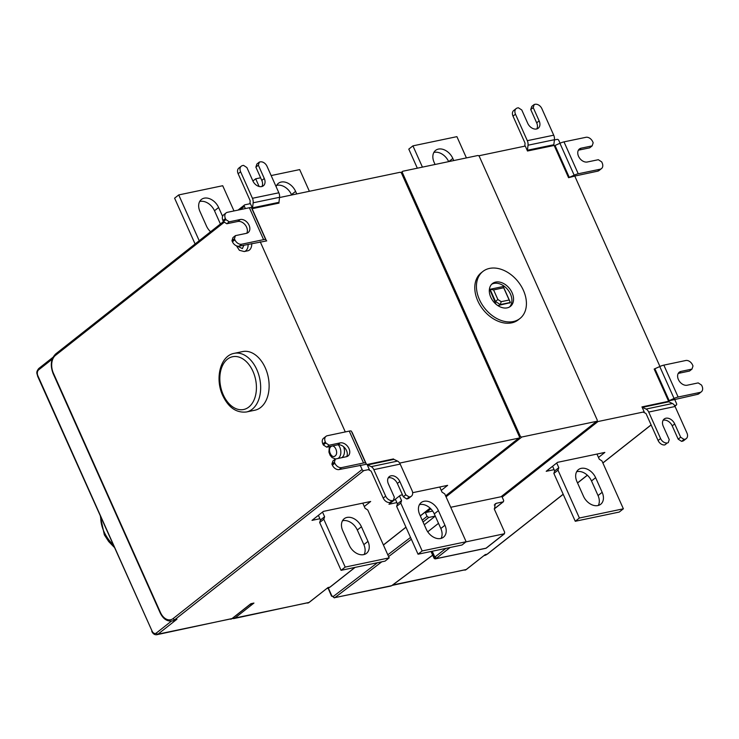 <?xml version="1.0" encoding="UTF-8"?>
<svg xmlns="http://www.w3.org/2000/svg" width="739" height="739" viewBox="0 0 739 739"><rect width="100%" height="100%" fill="white"/><g stroke="black" fill="none" stroke-linecap="round" stroke-linejoin="round"><path stroke-width="1.11" d="M510.012 302.75L497.8 305.558M495.98 304.182L489.763 289.512M509.559 306.971A14.531 10.355 51.7 0 0 510.446 294.039A14.531 10.355 51.7 0 0 491.657 284.284M512.099 292.736A14.531 10.355 -128.3 0 1 510.427 306.38A14.531 10.355 -128.3 0 1 490.761 297.207A14.531 10.355 -128.3 0 1 492.433 283.573A14.531 10.355 -128.3 0 1 512.099 292.736M523.415 290.372A29.948 21.348 51.7 0 0 482.881 271.462A29.948 21.348 51.7 0 0 479.435 299.581A29.948 21.348 51.7 0 0 519.979 318.491A29.948 21.348 51.7 0 0 523.415 290.372M519.979 318.491L518.335 319.793A29.948 21.348 -128.3 0 1 477.791 300.884A29.948 21.348 -128.3 0 1 481.228 272.765L482.881 271.462M479.408 156.64A1.496 1.072 51.7 0 0 477.708 155.541L402.949 171.208A1.496 1.072 51.7 0 0 402.441 172.769L520.154 435.918A1.496 1.072 51.7 0 0 521.845 437.008L596.613 421.35A1.496 1.072 51.7 0 0 597.121 419.789L479.408 156.64M399.66 463.085L518.824 438.125A1.496 1.072 51.7 0 0 519.332 436.564L401.619 173.416A1.496 1.072 51.7 0 0 399.919 172.316L279.527 197.544M278.843 192.787L267.01 166.284A5.986 4.268 51.7 0 0 260.239 161.887L259.352 162.072L258.345 165.185L264.276 178.478A7.787 5.552 -128.3 0 1 263.38 185.785A7.787 5.552 -128.3 0 1 252.84 180.861L246.9 167.568L243.519 165.37L242.632 165.554A5.986 4.268 51.7 0 0 241.302 166.164A5.986 4.268 51.7 0 0 240.609 171.79L252.442 198.283L278.843 192.787A5.986 3.963 78.2 0 1 279.554 197.304L278.963 202.329A1.496 0.988 -101.8 0 0 279.019 203.096L252.618 208.592L250.41 203.641L244.895 204.795A1.496 1.072 51.7 0 0 244.387 206.357L245.376 208.574M367.089 464.498L393.462 458.937A1.496 0.988 -101.9 0 0 393.942 459.372L397.545 461.09A5.986 3.963 78.1 0 1 400.196 464.092L373.823 469.644A5.986 3.963 -101.9 0 0 371.172 466.651L367.569 464.933A1.496 0.988 78.1 0 1 367.089 464.498L369.306 469.45L363.791 470.604L174.884 619.624A14.974 9.903 78.2 0 1 172.011 620.991C167.023 621.573 163.07 618.848 160.151 612.807L160.418 612.419A13.478 8.914 -101.8 0 0 173.194 618.525A1.496 1.072 51.7 0 0 174.884 619.624L176.972 619.19L172.972 620.797M360.142 465.136L362.101 469.505A1.496 1.072 51.7 0 0 363.791 470.604M260.23 241.782L345.289 431.927M266.733 240.896L239.205 246.161A5.986 4.268 -128.3 0 1 232.425 241.764L231.954 240.702L234.429 238.743L234.9 239.815A5.986 4.268 51.7 0 0 241.681 244.212L263.601 239.648L249.366 207.742A5.986 1.404 -24.1 0 1 251.509 207.862L265.754 239.759A5.986 1.404 155.9 0 0 263.601 239.648M366.655 464.221L339.155 469.551A5.986 4.268 -128.3 0 1 332.384 465.164L331.903 464.101L332.91 460.979L335.386 459.03L334.379 462.152L334.859 463.214A5.986 4.268 51.7 0 0 341.63 467.602L363.542 462.983L349.242 431.096A5.986 1.404 -24.1 0 1 351.385 431.197L365.676 463.094A5.986 1.404 155.9 0 0 363.542 462.983M252.618 208.592A1.496 0.988 78.2 0 1 252.562 207.825L253.154 202.8A5.986 3.963 -101.8 0 0 252.442 198.283M240.609 171.79L238.134 173.739L249.967 200.232A1.496 0.988 78.2 0 1 250.142 201.368L249.865 203.761M238.134 173.739A5.986 4.268 -128.3 0 1 238.826 168.123L241.302 166.164M261.948 186.514A7.787 5.552 51.7 0 0 261.8 180.436L255.87 167.143L256.886 164.021L259.352 162.072M258.345 165.185L255.87 167.143M265.292 367.865A29.948 19.805 78.2 0 1 254.937 410.2L246.475 411.974A29.948 19.805 -101.8 0 0 256.83 369.639A29.948 19.805 -101.8 0 0 234.189 353.344L242.66 351.57A29.948 19.805 78.2 0 1 265.292 367.865M251.731 243.556A8.24 5.45 78.2 0 1 249.422 250.041A8.24 5.45 78.2 0 1 247.833 250.789L244.212 251.546A8.24 5.45 78.2 0 0 245.791 250.798A8.24 5.45 78.2 0 0 248.101 244.313M343.496 446.624A8.24 5.45 78.2 0 1 342.157 457.367A8.24 5.45 78.2 0 1 341.649 457.709M373.823 469.644L385.693 496.137A5.986 4.268 51.7 0 0 392.474 500.525L389.998 502.474A5.986 4.268 -128.3 0 1 383.218 498.086L371.347 471.602A1.496 0.988 78.1 0 0 370.692 470.854L368.724 469.912L369.306 469.45M319.904 518.713L312.006 520.376L323.396 511.388L370.673 501.485L364.29 506.52M396.871 502.594L388.973 504.247L400.362 495.269L402.45 494.825M412.648 492.691L447.64 485.357L441.248 490.4M393.351 500.34L394.358 497.218L388.4 483.925A7.787 5.552 -128.3 0 1 389.296 476.609A7.787 5.552 -128.3 0 1 399.836 481.523L405.785 494.807L409.175 497.005L410.053 496.82A5.986 4.268 51.7 0 0 411.383 496.202A5.986 4.268 51.7 0 0 412.066 490.576L400.196 464.092M411.383 496.202L408.907 498.16A5.986 4.268 -128.3 0 1 407.586 498.77L406.699 498.954L403.318 496.756L397.36 483.472A7.787 5.552 51.7 0 0 388.261 477.837M406.699 498.954L409.175 497.005M403.318 496.756L405.785 494.807M425.193 512.09A1.496 1.072 51.7 0 0 426.274 512.404L432.675 511.065M450.725 507.287L501.033 496.747A1.496 1.072 -128.3 0 0 501.375 496.59L596.946 421.193M501.79 496.257L503.675 500.469L503.444 501.716M494.271 505.023L496.506 503.259L503.111 501.873L494.243 508.866M496.506 503.259L495.176 503.869L494.493 509.494L504.7 532.311L504.192 533.872L486.04 548.19A1.496 1.062 52 0 0 486.364 548.042L504.525 533.724L465.967 541.881M423.031 521.974L428.759 517.457L435.262 516.09M428.759 517.457L427.059 516.358L425.165 512.118M553.714 135.191L541.89 108.698A5.986 4.268 51.7 0 0 535.11 104.301L534.232 104.476L533.216 107.598L539.156 120.891A7.787 5.552 -128.3 0 1 538.26 128.198A7.787 5.552 -128.3 0 1 527.711 123.274L521.78 109.982L518.39 107.783L517.512 107.959A5.986 4.268 51.7 0 0 516.173 108.578A5.986 4.268 51.7 0 0 515.48 114.194L527.313 140.687L553.714 135.191A5.986 3.963 78.2 0 1 554.426 139.717L553.844 144.733A1.496 0.988 -101.8 0 0 553.899 145.509L527.489 151.005L525.281 146.054L479.084 155.735A1.496 1.072 51.7 0 0 478.789 155.855M560.07 143.218L558.841 140.475A1.496 1.072 51.7 0 0 557.151 139.375L554.398 139.948M674.541 405.499L676.056 405.184A1.496 1.072 51.7 0 0 676.554 403.623L674.633 399.328M659.936 366.47L574.766 176.067L597.694 171.162L600.17 169.203A5.986 4.268 51.7 0 0 601.5 168.594A5.986 4.268 51.7 0 0 602.193 162.977L601.722 161.915L598.331 159.707L587.329 161.998A7.787 5.552 -128.3 0 1 579.136 157.435A7.787 5.552 -128.3 0 1 579.422 148.973A7.787 5.552 -128.3 0 1 581.159 148.179L592.161 145.888L589.685 147.837L578.683 150.128A7.787 5.552 51.7 0 0 578.388 150.202M641.969 406.912L668.342 401.351A1.496 0.988 -101.9 0 0 668.823 401.785L672.425 403.503A5.986 3.963 78.1 0 1 675.076 406.496L648.703 412.057A5.986 3.963 -101.9 0 0 646.052 409.064L642.45 407.337A1.496 0.988 78.1 0 1 641.969 406.912L644.186 411.854L597.99 421.535A1.496 1.072 51.7 0 1 596.909 421.221M568.568 177.693L554.324 145.786L559.922 143.283A5.986 1.404 -24.1 0 1 563.996 141.87L578.24 173.776A5.986 1.404 155.9 0 0 574.166 175.189L568.568 177.693L574.748 176.076M678.134 397.028L700.036 392.409A5.986 4.268 51.7 0 0 701.366 391.79L698.891 393.748A5.986 4.268 -128.3 0 1 697.561 394.358L668.472 400.954L654.172 369.057L659.761 366.553A5.986 1.404 -24.1 0 1 663.834 365.131L678.134 397.028A5.986 1.404 155.9 0 0 674.06 398.441L668.472 400.954M527.489 151.005A1.496 0.988 78.2 0 1 527.443 150.229L528.025 145.213A5.986 3.963 -101.8 0 0 527.313 140.687M515.48 114.194L513.014 116.152L524.838 142.645A1.496 0.988 78.2 0 1 525.013 143.772L524.736 146.165M176.972 619.19L157.998 634.154L231.889 618.672L250.863 603.708L253.939 603.061L234.965 618.026L308.856 602.553L327.201 588.189M250.863 603.708L250.235 604.308M253.939 603.061L249.939 604.668M648.703 412.057L660.574 438.541A5.986 4.268 51.7 0 0 667.354 442.929L664.878 444.887A5.986 4.268 -128.3 0 1 658.098 440.499L646.228 414.006A1.496 0.988 78.1 0 0 645.563 413.258L643.595 412.325L644.186 411.854M554.102 469.653L546.204 471.306L557.585 462.328L604.862 452.416L598.479 457.459M668.232 442.744L669.238 439.622L663.28 426.338A7.787 5.552 -128.3 0 1 664.167 419.022A7.787 5.552 -128.3 0 1 674.707 423.927L680.665 437.22L684.055 439.409L684.933 439.225A5.986 4.268 51.7 0 0 686.263 438.615A5.986 4.268 51.7 0 0 686.947 432.98L675.076 406.496M686.263 438.615L683.787 440.564A5.986 4.268 -128.3 0 1 682.457 441.174L681.58 441.359L678.19 439.169L672.231 425.876A7.787 5.552 51.7 0 0 663.132 420.251M678.19 439.169L680.665 437.22M681.58 441.359L684.055 439.409M392.732 584.974L466.078 569.612L484.424 555.248M596.964 454.069L599.264 459.196L601.971 460.951L623.374 508.801L579.394 518.011L557.991 470.17L558.795 467.676L556.716 463.011M583.477 496.229L576.937 481.606A12.729 9.071 -128.3 0 1 578.397 469.653A12.729 9.071 -128.3 0 1 595.625 477.69L602.165 492.313A12.729 9.071 -128.3 0 1 600.705 504.266A12.729 9.071 -128.3 0 1 583.477 496.229M623.374 508.801L619.245 512.053L575.265 521.272L553.862 473.422L554.675 470.928L558.795 467.676M552.587 466.272L554.675 470.928M598.304 505.467A12.729 9.071 51.7 0 0 598.045 495.564L591.505 480.95A12.729 9.071 51.7 0 0 576.669 471.713M553.862 473.422L557.991 470.17M575.265 521.272L579.394 518.011M417.332 168.196L408.796 149.121L412.925 145.86L422.431 167.125M448.665 161.629A12.729 9.071 51.7 0 0 433.867 152.456M466.411 157.906L456.905 136.65L412.925 145.86M435.077 164.474L434.126 162.349A12.729 9.071 -128.3 0 1 435.585 150.396A12.729 9.071 -128.3 0 1 452.822 158.432L453.764 160.557M513.014 116.152A5.986 4.268 -128.3 0 1 513.697 110.527L516.173 108.578M536.819 128.919A7.787 5.552 51.7 0 0 536.68 122.84L530.741 109.548L531.757 106.434L534.232 104.476M533.216 107.598L530.741 109.548M592.161 145.888L593.177 142.766L592.696 141.703A5.986 4.268 51.7 0 0 585.925 137.306L563.996 141.87M578.24 173.776L600.17 169.203M601.5 168.594L599.033 170.543A5.986 4.268 -128.3 0 1 597.694 171.162M701.366 391.79A5.986 4.268 51.7 0 0 702.05 386.164L701.57 385.102L698.189 382.904L687.196 385.222A7.787 5.552 -128.3 0 1 678.993 380.668A7.787 5.552 -128.3 0 1 679.28 372.197A7.787 5.552 -128.3 0 1 680.998 371.403L691.99 369.084L692.997 365.971L692.517 364.9A5.986 4.268 51.7 0 0 685.746 360.512L663.834 365.131M691.99 369.084L689.515 371.043L678.531 373.352A7.787 5.552 51.7 0 0 678.236 373.426M362.775 503.139L365.066 508.266L367.773 510.021L389.176 557.871L345.196 567.081L323.793 519.24L324.606 516.746L322.518 512.081M349.279 545.299L342.739 530.676A12.729 9.071 -128.3 0 1 344.208 518.723A12.729 9.071 -128.3 0 1 361.436 526.759L367.976 541.382A12.729 9.071 -128.3 0 1 366.507 553.335A12.729 9.071 -128.3 0 1 349.279 545.299M389.176 557.871L385.056 561.123L341.076 570.332L319.673 522.491L320.477 519.997L324.606 516.746M318.398 515.332L320.477 519.997M364.115 554.527A12.729 9.071 51.7 0 0 363.847 544.634L357.306 530.011A12.729 9.071 51.7 0 0 342.48 520.783M319.673 522.491L323.793 519.24M341.076 570.332L345.196 567.081M439.742 487.019L442.033 492.137L444.739 493.901L466.143 541.742L422.163 550.952L400.76 503.111L401.573 500.617L399.485 495.952M426.246 529.17L419.706 514.547A12.729 9.071 -128.3 0 1 421.165 502.594A12.729 9.071 -128.3 0 1 438.403 510.631L444.943 525.253A12.729 9.071 -128.3 0 1 443.474 537.207A12.729 9.071 -128.3 0 1 426.246 529.17M466.143 541.742L462.023 544.994L418.043 554.213L396.64 506.363L397.443 503.869L401.573 500.617M395.356 499.213L397.443 503.869M441.072 538.408A12.729 9.071 51.7 0 0 440.813 528.505L434.273 513.891A12.729 9.071 51.7 0 0 419.447 504.654M396.64 506.363L400.76 503.111M418.043 554.213L422.163 550.952M195.087 243.981L174.598 198.181L178.727 194.93L199.216 240.729M220.416 223.991L214.495 210.754A12.729 9.071 51.7 0 0 199.669 201.525M233.995 210.948L222.707 185.72L178.727 194.93M210.587 231.75A12.729 9.071 -128.3 0 1 206.467 226.042L199.936 211.419A12.729 9.071 -128.3 0 1 201.396 199.465A12.729 9.071 -128.3 0 1 218.624 207.502L222.587 216.351M291.628 195.004L291.462 194.634A12.729 9.071 51.7 0 0 276.635 185.397M260.618 177.776L255.694 178.81L259.13 186.496M309.382 191.29L299.674 169.591L271.148 175.568M276.09 186.634A12.729 9.071 -128.3 0 1 278.363 183.346A12.729 9.071 -128.3 0 1 295.591 191.383L296.736 193.941M252.904 181.009L255.694 178.81M249.366 207.742L227.436 212.305A5.986 4.268 51.7 0 0 226.097 212.924A5.986 4.268 51.7 0 0 225.404 218.541L225.885 219.603L229.266 221.811L240.267 219.52A7.787 5.552 -128.3 0 1 248.47 224.083A7.787 5.552 -128.3 0 1 248.184 232.545A7.787 5.552 -128.3 0 1 246.447 233.339L235.445 235.63L234.429 238.743M231.954 240.702L232.97 237.579L235.445 235.63M246.743 233.265A7.787 5.552 51.7 0 0 245.366 225.109A7.787 5.552 51.7 0 0 237.792 221.469L226.799 223.76L223.409 221.561L222.938 220.499A5.986 4.268 -128.3 0 1 223.621 214.873L226.097 212.924M226.799 223.76L229.266 221.811M223.409 221.561L225.885 219.603M349.242 431.096L327.34 435.714A5.986 4.268 51.7 0 0 326.01 436.324A5.986 4.268 51.7 0 0 325.326 441.95L325.807 443.012L323.331 444.97L322.851 443.908A5.986 4.268 -128.3 0 1 323.534 438.273L326.01 436.324M346.665 456.647A7.787 5.552 51.7 0 0 345.279 448.481A7.787 5.552 51.7 0 0 337.705 444.85L326.721 447.16L323.331 444.97M325.807 443.012L329.188 445.211L340.18 442.892A7.787 5.552 -128.3 0 1 348.383 447.446A7.787 5.552 -128.3 0 1 348.097 455.917A7.787 5.552 -128.3 0 1 346.379 456.711L335.386 459.03M326.721 447.16L329.188 445.211M331.903 464.101L334.379 462.152M499.472 305.207L500.266 304.579L495.518 301.503L494.973 301.937M489.504 289.706L490.049 289.282L495.518 301.503L497.874 299.498L501.227 301.678L509.162 300.016L510.381 302.463L500.266 304.579L501.227 301.678M503.25 286.51L503.693 287.785L493.578 289.91L490.049 289.282L503.25 286.51L510.381 302.463L509.587 303.092M503.693 287.785L509.162 300.016M493.578 289.91L497.874 299.498M401.619 173.416L402.441 172.769M520.154 435.918L519.332 436.564M278.963 202.329L252.562 207.825M264.276 178.478L261.8 180.436M279.554 197.304L253.154 202.8M224.342 222.171L55.48 355.376A1.496 1.072 -128.3 0 1 55.647 353.972L223.464 221.598M244.387 206.357L240.221 209.645M55.48 355.376A13.478 8.914 -101.8 0 0 53.402 373.195L160.418 612.419M362.101 469.505L173.194 618.525M518.824 438.125L445.626 495.869M430.089 508.118L420.288 515.85M405.942 527.166L383.402 544.948M354.896 567.441L329.917 587.145A14.974 9.903 78.2 0 1 327.044 588.512L330.25 586.988A1.496 1.072 -128.3 0 1 329.917 587.145L327.82 587.579M383.218 498.086L385.693 496.137M367.569 464.933L393.942 459.372M389.998 502.474L392.474 500.525M397.545 461.09L371.172 466.651M407.586 498.77L410.053 496.82M397.36 483.472L399.836 481.523M521.845 437.008L446.042 496.811M430.819 508.82L426.274 512.404M596.613 421.35L501.033 496.747M553.844 144.733L527.443 150.229M422.218 520.173L427.059 516.358M38.594 369.906A4.489 2.974 -101.8 0 0 37.901 375.846L37.634 376.234C37.255 373.444 35.463 372.724 38.77 368.502A1.496 1.072 51.7 0 0 38.594 369.906L52.164 359.209M39.102 368.355A1.496 1.072 51.7 0 0 38.77 368.502L52.977 357.297M37.634 376.234L152.049 631.023L37.901 375.846M152.049 631.023A4.489 2.974 -101.8 0 0 156.308 633.055L171.476 621.083M53.402 373.195L53.134 373.583C50.04 365.352 50.871 358.821 55.647 353.972M151.781 631.402C153.056 633.914 154.747 635.013 156.853 634.699A5.986 3.963 -101.8 0 0 157.998 634.154A1.496 1.072 -128.3 0 1 156.308 633.055M230.734 619.227A5.986 3.963 -101.8 0 0 231.889 618.672A1.496 1.072 51.7 0 0 232.222 618.525L156.853 634.699M232.203 618.534L233.82 618.58A5.986 3.963 -101.8 0 0 234.965 618.026A1.496 1.072 -128.3 0 1 233.598 617.434M307.701 603.098A5.986 3.963 -101.8 0 0 308.856 602.553A1.496 1.072 51.7 0 0 309.188 602.396L233.82 618.58M424.288 524.801L435.28 516.127M427.733 531.821L438.495 523.332M450.088 547.497L436.546 558.176L434.846 557.086L445.885 548.375M431.419 551.405L434.19 557.603L434.846 557.086L432.232 551.239M436.546 558.176L435.89 558.702A1.496 0.988 78.2 0 1 435.604 558.832A1.496 1.496 0 0 1 433.932 557.982L434.19 557.603A1.496 1.072 51.5 0 0 435.89 558.702L486.04 548.19A1.496 0.988 -101.8 0 1 485.754 548.329A1.496 1.496 0 0 0 486.364 548.042M432.657 555.137L391.55 585.759A1.496 1.062 53.3 0 0 391.864 585.621L432.684 555.201M485.431 548.32A1.496 0.988 -101.8 0 0 485.754 548.329L435.604 558.832M391.864 585.621L334.896 597.629L390.996 586.018M377.472 562.712L333.206 596.53A1.496 1.09 52.6 0 0 334.896 597.629L381.795 561.806M388.612 556.596L411.337 539.23M333.206 596.53L331.82 595.837L328.356 588.105M334.361 597.879L331.82 595.837M410.542 537.447L387.809 554.813M328.134 588.198L331.562 596.207M100.735 517.291A31.759 22.632 51.7 0 0 112.919 544.541M502.178 497.116L597.99 421.535M676.056 405.184L674.883 406.099M651.096 424.87L602.848 462.928M587.32 475.177L577.519 482.909M563.173 494.225L487.14 554.204A1.496 1.072 51.7 0 0 487.472 554.047L563.21 494.308M485.052 554.638L487.14 554.204A14.974 9.903 78.2 0 1 484.267 555.571L487.472 554.047M658.098 440.499L660.574 438.541M642.45 407.337L668.823 401.785M672.425 403.503L646.052 409.064M672.231 425.876L674.707 423.927M682.457 441.174L684.933 439.225M664.878 444.887L667.354 442.929M464.933 570.157A5.986 3.963 -101.8 0 0 466.078 569.612A1.496 1.072 51.7 0 0 466.411 569.455L392.16 585.399M598.045 495.564L602.165 492.313M591.505 480.95L595.625 477.69M448.813 161.601L452.822 158.432M539.156 120.891L536.68 122.84M554.426 139.717L528.025 145.213M569.279 177.415L555.035 145.509M578.683 150.128L581.159 148.179M559.922 143.283L574.166 175.189M697.561 394.358L700.036 392.409M669.183 400.677L654.883 368.789M674.06 398.441L659.761 366.553M680.998 371.403L678.531 373.352M363.847 544.634L367.976 541.382M357.306 530.011L361.436 526.759M440.813 528.505L444.943 525.253M434.273 513.891L438.403 510.631M252.978 371.403A26.955 17.828 -101.8 0 0 227.427 359.191A26.955 17.828 -101.8 0 0 223.28 394.829A26.955 17.828 -101.8 0 0 248.831 407.041A26.955 17.828 -101.8 0 0 252.978 371.403M237.385 246.124L242.401 248.6L243.87 245.191M338.25 444.767A8.24 5.45 78.2 0 1 338.536 458.125A8.24 5.45 78.2 0 1 338.009 458.476M335.146 455.926C338.998 453.275 334.582 443.4 330.98 446.624C327.128 449.275 331.552 459.15 335.146 455.926M214.495 210.754L218.624 207.502M291.462 194.634L295.591 191.383M241.681 244.212L239.205 246.161M252.202 208.925L266.446 240.831M265.754 239.759L251.509 207.862M232.425 241.764L234.9 239.815M237.792 221.469L240.267 219.52M222.938 220.499L225.404 218.541M352.078 432.269L366.378 464.157M341.63 467.602L339.155 469.551M322.851 443.908L325.326 441.95M365.676 463.094L351.385 431.197M332.384 465.164L334.859 463.214M337.705 444.85L340.18 442.892M401 172.63L402.616 171.356M244.563 204.952L238.032 210.107M519.157 437.968L445.663 495.952M430.153 508.183L420.325 515.933M405.979 527.249L383.439 545.031M355.08 567.404L330.25 586.988M53.134 373.583L160.151 612.807M173.148 620.76L172.011 620.991M232.222 618.525L250.318 604.243M309.188 602.396L327.285 588.115M503.416 501.735L494.271 508.949M433.932 557.982L431.022 551.488M114.083 547.137L108.698 541.558L104.347 534.851L100.384 516.506M676.388 405.027L674.929 406.182M651.133 424.953L602.885 463.002M587.385 475.242L577.556 482.992M466.411 569.455L484.516 555.174M246.475 411.974C236.434 413.083 228.527 407.623 222.753 395.596C214.8 378.876 220.093 355.847 234.189 353.344M236.452 245.819L239.399 250.299L244.212 251.546M329.308 446.615L328.938 452.157L330.139 455.289L332.134 457.626L335.598 458.984"/></g></svg>
